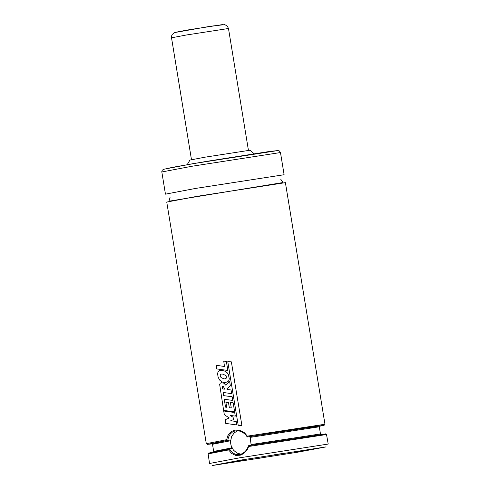 <?xml version="1.0" encoding="UTF-8"?>
<svg xmlns="http://www.w3.org/2000/svg" width="490" height="490" viewBox="0 0 490 490"><rect width="100%" height="100%" fill="white"/><g stroke="black" fill="none" stroke-linecap="round" stroke-linejoin="round"><path stroke-width="0.73" d="M247.364 436.137L324.968 424.242L285.401 182.641L196.851 196.361L166.747 202.076L206.302 443.677L226.662 439.695L227.844 435.745L229.443 433.295L231.592 431.439L235.12 430.073L238.042 430L241.944 431.145L244.577 432.866L247.364 436.137L247.285 436.976L245.067 434.03L241.288 431.519L237.907 430.704L234.857 430.986L232.474 432.021L230.251 433.999L228.444 437.331L227.807 440.326L207.368 444.369L212.329 443.848M247.285 436.976L249.398 436.688L250.17 437.38L251.094 444.553L250.764 445.288M228.622 449.943L229.473 448.999L232.242 452.521L235.2 454.236L237.405 454.689L240.296 454.42L242.691 453.446L245.355 451.357L247.407 448.442L248.485 445.729L248.706 446.494L247.009 450.169L243.567 453.654L240.161 455.235L235.715 455.369L231.703 453.513L228.622 449.943L208.121 453.893L209.549 463.479L239.665 457.807L328.214 444.05L326.512 434.507L248.706 446.494M296.254 451.755L306.863 450.102L296.254 451.755M264.318 457.476L253.71 459.118L264.318 457.476M274.222 454.8L284.831 453.146L274.222 454.8M242.281 460.527L231.672 462.168L242.281 460.527M241.221 460.018L212.452 465.5L297.308 452.264L326.107 446.886L241.221 460.018M319.315 426.325L324.184 425.24L247.364 436.964M280.476 152.543L284.108 174.722L195.553 188.436L165.449 194.156L161.786 171.69L162.202 170.306L163.482 169.35L172.921 167.255L206.155 161.437L269.665 151.441L277.934 150.583L279.41 150.975L280.476 152.543L191.921 166.257L161.816 171.978M250.023 150.228L205.169 157.155L189.936 160.065M227.611 440.357L226.662 439.695M229.473 448.999L231.617 448.699L230.257 440.804L229.92 440.032L227.807 440.326M229.283 449.03L208.703 453.079M325.691 433.92L248.485 445.729M237.73 430.692L234.11 432.933L231.599 436.645L230.594 441.239L230.717 443.646L231.249 445.986L233.461 450.139L236.884 453.036L240.976 454.212M232.113 412.17L234.704 412.494L235.292 416.096L230.11 415.416L233.093 417.235L233.479 419.599L230.735 420.745L236.198 421.48L236.768 424.946L225.755 423.415L225.161 419.777L229.228 417.933L224.334 414.736L223.716 410.988L232.113 412.17M227.409 383.456L229.645 381.52L230.355 385.851L226.968 388.693L227.103 389.477L231.041 389.985L231.635 393.611L223.134 392.484L223.648 395.626L232.162 396.777L232.762 400.416L224.249 399.27L225.535 407.129L226.717 407.306L225.884 402.253L228.499 402.645L229.32 407.662L231.274 407.937L230.386 402.511L233.154 402.835L234.643 411.894L223.618 410.387L219.667 384.448L220.231 383.198L221.505 382.641L223.924 383.198L225.608 385.06L227.409 383.456M222.644 388.876L222.215 387.063L222.644 386.328L223.477 386.579L224.555 389.146L222.454 388.901M241.784 425.473L238.195 425.277L227.777 361.657L231.366 361.865L241.901 425.461M223.752 361.112L226.362 361.418L227.844 370.458L216.813 368.927L216.213 365.289L224.481 366.489L223.752 361.112M225.425 371.322L227.139 372.719L228.395 374.63L229.283 378.813L228.842 380.516L228.009 381.581L225.137 382.61L222.08 381.9L219.661 380.087L218.117 377.165L217.578 373.674L218.093 371.653L219.446 370.538L221.633 370.269L225.425 371.322M226.16 375.836L226.521 378.017L224.806 378.893L223.899 378.844L221.002 377.502L220.071 375.009L220.947 374.054L223.054 374.109L226.16 375.836M192.662 163.727L163.813 169.228M277.701 150.577L192.699 163.721M229.92 440.032L212.115 443.426L220.01 442.66M311.658 427.654L319.455 425.853L308.633 427.255L249.398 436.688M230.257 440.804L212.501 444.289L212.305 443.781M319.321 426.257L319.296 426.796L250.17 437.38M231.617 447.903L213.665 451.419L213.646 451.89M319.296 426.796L320.466 433.926L251.094 444.553M187.456 30.006L175.512 32.297M185.973 35.066L171.525 37.816L171.604 35.911L172.29 34.38L174.691 32.56L210.553 26.227L224.745 24.623L227.323 26.086L228.481 28.494L185.973 35.066M222.938 24.531L187.535 29.994M170.048 197.464L168.964 201.212L283.024 182.537L280.801 179.334M189.961 160.022L187.204 164.677M249.98 150.191L254.083 153.725M212.501 444.289L213.665 451.419M320.632 434.373L320.466 433.926M208.777 452.974L208.121 453.893M325.593 433.846L326.512 434.507M240.37 454.395L238.109 454.708M171.525 37.816L191.474 159.654M228.481 28.494L248.43 150.326"/></g></svg>
